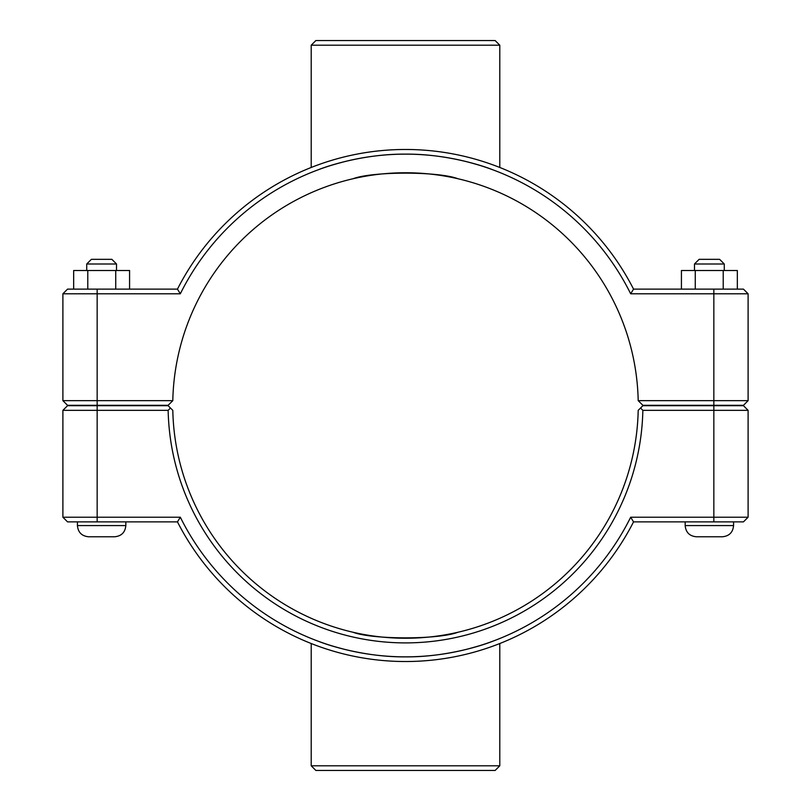 <?xml version="1.0" encoding="UTF-8"?>
<svg xmlns="http://www.w3.org/2000/svg" width="811" height="811" viewBox="0 0 811 811"><rect width="100%" height="100%" fill="white"/><g stroke="black" fill="none" stroke-linecap="round" stroke-linejoin="round"><path stroke-width="1.22" d="M347.037 630.786L348.821 631.242M353.15 632.286C372.502 639.707 438.498 639.707 457.85 632.286C438.498 639.707 372.502 639.707 353.15 632.286M733.58 521.878L733.58 525.599C732.921 532.381 729.201 536.112 722.408 536.77L696.345 536.77C689.553 536.112 685.832 532.381 685.173 525.599L733.58 525.599C732.921 532.381 729.201 536.112 722.408 536.77C729.201 536.112 732.921 532.381 733.58 525.599M694.48 263.991L699.133 259.338L719.621 259.338L724.274 263.991L694.48 263.991L694.48 270.509M695.27 289.121L695.27 270.509L681.422 270.509L681.422 289.121M723.219 289.121L723.219 270.509L695.27 270.509M737.331 289.121L737.331 270.509L723.219 270.509M125.827 521.878L125.827 525.599L77.42 525.599L77.42 521.878M86.726 263.991L116.52 263.991L111.867 259.338L91.379 259.338L86.726 263.991L86.726 270.509M116.52 270.509L116.52 263.991M129.578 289.121L129.578 270.509L115.73 270.509L115.73 289.121M87.781 289.121L87.781 270.509L115.73 270.509M73.669 289.121L73.669 270.509L87.781 270.509M77.42 525.599C78.079 532.381 81.799 536.112 88.592 536.77C81.799 536.112 78.079 532.381 77.42 525.599C78.079 532.381 81.799 536.112 88.592 536.77L114.655 536.77C121.447 536.112 125.168 532.381 125.827 525.599C125.168 532.381 121.447 536.112 114.655 536.77C121.447 536.112 125.168 532.381 125.827 525.599M463.963 180.214L462.179 179.758M457.85 178.714C438.498 171.293 372.502 171.293 353.15 178.714C372.502 171.293 438.498 171.293 457.85 178.714M713.842 405.682L743.454 405.682L748.107 410.346L713.842 410.346L713.842 517.215L630.674 517.215A251.369 251.369 0 0 1 180.326 517.215L62.893 517.215L62.893 410.346L168.151 410.346A237.4 237.4 0 0 0 405.5 642.9A237.4 237.4 0 0 0 642.849 410.346L713.842 410.346L713.842 405.682L642.9 405.682L640.558 408.004L642.849 410.346M630.674 517.215L633.543 521.878L743.454 521.878L748.107 517.215L748.107 410.346M748.107 517.215L713.842 517.215L713.842 521.878M168.151 410.346L170.442 408.004L168.1 405.682L67.546 405.682L62.893 410.346M640.558 408.004L638.196 410.346A232.747 232.747 0 0 1 405.5 638.247A232.747 232.747 0 0 1 172.804 410.346L170.442 408.004M180.326 517.215L177.457 521.878A256.023 256.023 0 0 0 633.543 521.878M177.457 521.878L67.546 521.878L62.893 517.215M638.196 400.654L642.9 405.318L743.454 405.318L748.107 400.654L638.196 400.654A232.747 232.747 0 0 0 405.5 172.753A232.747 232.747 0 0 0 172.804 400.654L62.893 400.654L67.546 405.318L168.1 405.318L172.804 400.654M180.326 293.785L177.457 289.121L67.546 289.121L62.893 293.785L180.326 293.785A251.369 251.369 0 0 1 630.674 293.785L748.107 293.785L748.107 400.654M62.893 293.785L62.893 400.654M630.674 293.785L633.543 289.121A256.023 256.023 0 0 0 177.457 289.121M633.543 289.121L743.454 289.121L748.107 293.785M499.789 45.203L495.136 40.55L315.864 40.55L311.211 45.203L499.789 45.203L499.789 167.471M499.789 172.49L495.166 170.665M345.912 161.298C334.051 164.359 324.897 167.157 318.459 169.681C332.236 164.197 367.91 153.776 405.5 154.131C443.09 153.776 478.764 164.197 492.541 169.681C486.103 167.157 476.949 164.359 465.088 161.298M311.211 167.471L311.211 45.203M311.211 172.49L315.834 170.665M311.211 765.797L315.864 770.45L495.136 770.45L499.789 765.797L311.211 765.797L311.211 643.528M499.789 638.51L495.166 640.335M465.088 649.702C476.949 646.641 486.103 643.843 492.541 641.319C478.764 646.803 443.09 657.224 405.5 656.869C367.91 657.224 332.236 646.803 318.459 641.319C324.897 643.843 334.051 646.641 345.912 649.702M311.211 638.51L315.834 640.335M97.158 521.878L97.158 405.682M713.842 405.318L713.842 289.121M97.158 405.318L97.158 289.121M685.173 521.878L685.173 525.599C685.832 532.381 689.553 536.112 696.345 536.77C689.553 536.112 685.832 532.381 685.173 525.599M724.274 263.991L724.274 270.509M499.789 765.797L499.789 643.528"/></g></svg>
